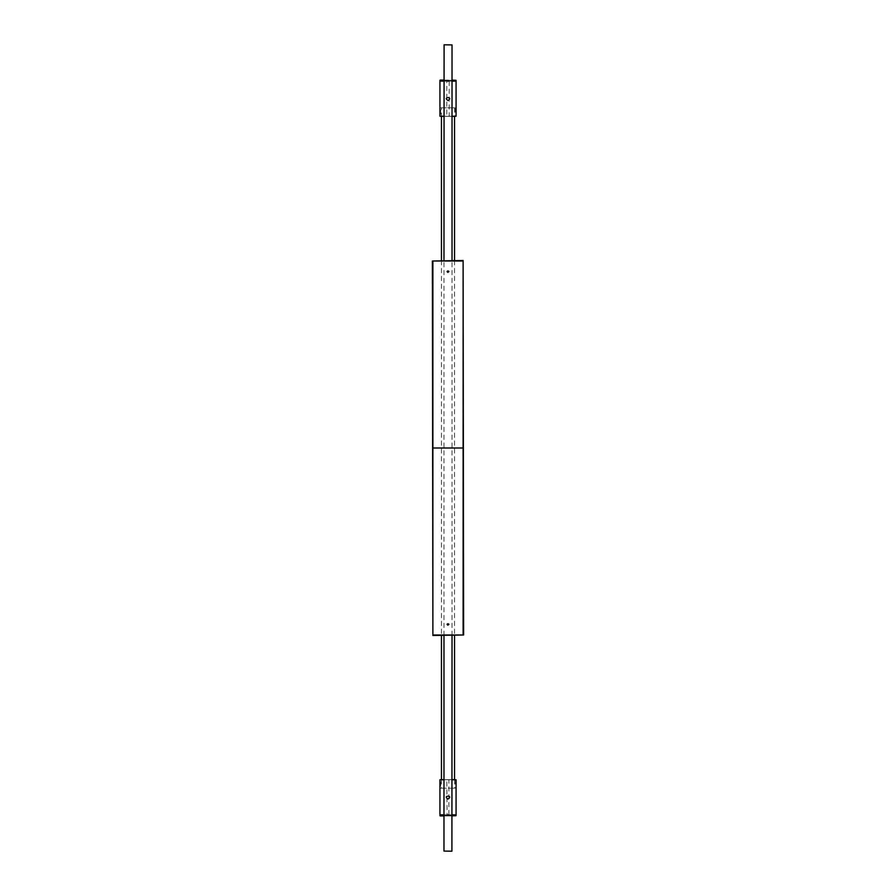 <?xml version="1.0" encoding="UTF-8"?>
<svg xmlns="http://www.w3.org/2000/svg" width="896" height="896" viewBox="0 0 896 896"><rect width="100%" height="100%" fill="white"/><g stroke="black" fill="none" stroke-linecap="round" stroke-linejoin="round"><path stroke-width="0.67" stroke-dasharray="4.48 3.36" d="M441.448 107.8L454.552 107.8L441.448 107.8L441.448 116.368M441.448 260.512L441.448 635.488M441.448 779.632L441.448 788.2L454.552 788.2L441.448 788.2M440.642 107.8L455.358 107.8L440.642 107.8L440.642 116.245L455.358 116.245L440.518 116.368L455.482 116.368L440.518 116.368M452.032 81.088L443.968 81.088M452.032 81.211L455.941 81.088L448.885 81.088L449.198 80.338L448.336 80.08L452.032 80.08M455.806 80.08L440.059 81.088L456.064 81.211M443.968 81.211L446.802 81.211L446.802 116.245L456.064 116.245M443.968 116.245L452.032 116.368M449.198 81.211L449.198 116.245L452.032 116.245M455.941 116.368L443.968 116.368M443.968 80.08L448.336 80.08M456.064 80.338L443.968 80.338M452.032 80.338L449.198 80.326M448 623.437C448 625.52 448 625.52 448 623.437C448 625.52 448 625.52 448 623.437M448 625.654C443.733 622.922 452.267 622.922 448 625.654C443.733 622.922 452.267 622.922 448 625.654M448 270.637C448 272.72 448 272.72 448 270.637C448 272.72 448 272.72 448 270.637M448 272.854C443.733 270.122 452.267 270.122 448 272.854C443.733 270.122 452.267 270.122 448 272.854M447.686 799.008L446.97 798.706M448 799.042C442.03 795.2 453.97 795.2 448 799.042L448.65 798.907M448 100.498C442.03 96.656 453.97 96.656 448 100.498L448.65 100.363M451.909 44.8L444.091 44.8M448 44.923C453.197 44.923 453.197 44.923 448 44.923C442.803 44.923 442.803 44.923 448 44.923M444.091 851.2L451.909 851.2M448 851.077C442.803 851.077 442.803 851.077 448 851.077C453.197 851.077 453.197 851.077 448 851.077M443.968 635.488L443.968 260.512M452.032 814.912L446.802 814.912L446.802 815.662L449.198 815.662L448.885 814.912L455.941 814.912L448.885 814.912L448.885 779.632L446.802 779.755L447.115 814.912L440.059 814.912L443.968 814.912M440.642 788.2L455.358 788.2L440.642 788.2L440.642 779.755L455.358 779.755L440.518 779.632L455.482 779.632L440.518 779.632M456.064 814.789L443.968 814.789M449.198 814.789L452.032 814.789M456.064 779.755L443.968 779.755M449.198 779.755L452.032 779.755M448.885 779.632L452.032 779.632M455.941 779.632L443.968 779.632M455.806 815.92L443.968 815.92M448.336 815.92L452.032 815.92M456.064 815.662L443.968 815.674M452.032 815.662L449.198 815.674M448 270.469C444.158 272.933 451.842 272.933 448 270.469M448 270.838C448 272.485 448 272.485 448 270.838M448 623.269C444.158 625.733 451.842 625.733 448 623.269M448 623.638C448 625.285 448 625.285 448 623.638M432.88 634.984L432.88 261.016L463.12 261.016L463.12 634.984L432.88 634.984M432.88 635.488L463.624 634.984L463.12 260.512L432.376 261.016L432.88 635.488M447.619 624.4L448.381 624.4L447.619 624.4M447.619 271.6L448.381 271.6L447.619 271.6M454.552 107.8L454.552 116.368M454.552 260.512L454.552 635.488M454.552 779.632L454.552 788.2M455.358 107.8L455.482 116.368M452.032 635.488L452.032 260.512M455.482 779.632L455.358 788.2"/><path stroke-width="1.34" d="M441.448 116.368L441.448 260.512M441.448 635.488L441.448 779.632M443.968 81.088L439.936 81.088L439.936 80.338L443.968 80.338M452.032 80.08L456.064 80.338L456.064 81.088L452.032 81.088M448.885 81.088L447.115 81.088M452.032 81.211L455.941 81.088M440.059 81.088L443.968 81.211M456.064 81.211L456.064 116.245L452.032 116.368M439.936 81.211L439.936 116.245L443.968 116.245M452.032 116.245L456.064 116.245M439.936 116.245L443.968 116.368M440.194 80.08L443.968 80.08M456.064 80.338L452.032 80.326M448 799.042C442.019 795.2 453.981 795.2 448 799.042L447.686 799.008M448 100.498C442.019 96.656 453.981 96.656 448 100.498M443.968 260.512L444.091 44.8L452.032 44.923L452.032 260.512M448 44.923C453.197 44.923 453.197 44.923 448 44.923C442.803 44.923 442.803 44.923 448 44.923M452.032 635.488L451.909 851.2L443.968 851.077L443.968 635.488M448 851.077C442.803 851.077 442.803 851.077 448 851.077C453.197 851.077 453.197 851.077 448 851.077M448.885 814.912L447.115 814.912M443.968 814.912L439.936 814.912L440.182 815.92M452.032 815.92L456.064 815.662L456.064 814.912L452.032 814.912M443.968 779.632L439.936 779.755L439.936 814.789L443.968 814.789M452.032 814.789L455.941 814.912M439.936 779.755L443.968 779.755M456.064 814.789L456.064 779.755L452.032 779.632M452.032 779.755L456.064 779.755M440.194 815.92L443.968 815.92M443.968 815.662L439.936 815.662M456.064 815.662L452.032 815.662M432.88 635.488L463.624 634.984L463.12 260.512L432.376 261.016L432.88 635.488M432.88 634.984L432.88 261.016L463.12 261.016L463.12 634.984L432.88 634.984M432.88 448L463.12 448M454.552 116.368L454.552 260.512M454.552 635.488L454.552 779.632"/></g></svg>
